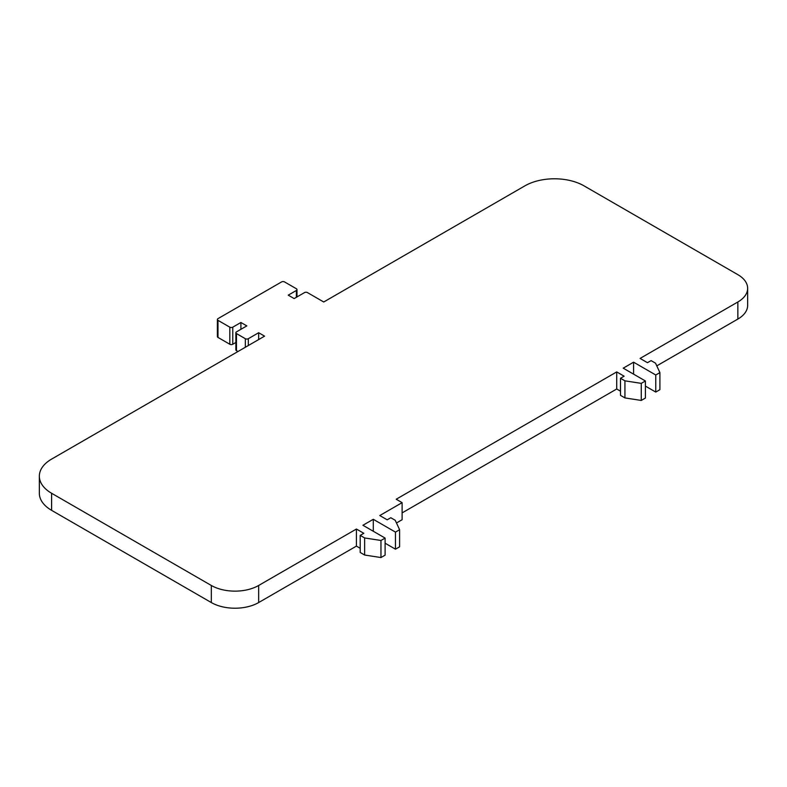 <?xml version="1.0" encoding="UTF-8"?>
<svg xmlns="http://www.w3.org/2000/svg" width="787" height="787" viewBox="0 0 787 787"><rect width="100%" height="100%" fill="white"/><g stroke="black" fill="none" stroke-linecap="round" stroke-linejoin="round"><path stroke-width="1.18" d="M296.984 296.935L296.984 289.606A2.095 1.21 0 0 1 296.374 290.462L288.239 295.155L294.151 298.568L304.51 292.597A2.095 1.21 0 0 1 307.461 292.597L323.732 301.992L524.88 185.86A41.829 24.151 180 0 1 584.033 185.86L737.852 274.663A33.467 19.321 0 0 1 747.65 288.327A33.467 19.321 0 0 1 737.852 301.992L640.087 358.429L647.485 362.699L651.095 360.613L655.532 363.181L659.909 372.605L659.909 389.683L655.768 392.074L645.409 386.092M39.35 476.184L39.35 493.262A41.829 24.151 0 0 0 51.598 510.34L211.329 602.557L211.329 585.479L51.598 493.262A41.829 24.151 0 0 1 39.35 476.184A41.829 24.151 0 0 1 51.598 459.106L264.58 336.147L258.657 332.724L258.657 339.561M747.65 288.327L747.65 305.405A33.467 19.321 0 0 1 737.852 319.069L656.781 365.866M356.422 546.109L258.657 602.557L258.657 585.479L356.422 529.031L356.422 546.109L360.2 548.293M402.118 512.898L616.723 388.994L616.723 371.917L396.205 499.233L402.118 502.647L379.787 515.544L387.184 519.813L390.795 517.728L395.231 520.286L399.609 529.72L395.468 532.11L373.284 519.302L362.925 525.273L385.109 538.082L380.967 540.472L364.637 537.954L360.2 535.386L363.81 533.301L356.422 529.031M396.481 522.981L402.118 519.725L402.118 502.647M296.984 289.606A2.095 1.21 0 0 0 296.374 288.75L284.54 281.923A2.095 1.21 180 0 0 281.579 281.923L217.989 318.637A2.095 1.21 0 0 0 217.379 319.492A2.095 1.21 0 0 0 217.989 320.348L217.989 337.426L229.824 344.253A2.095 1.21 0 0 0 232.775 344.253L235.864 342.473M258.657 332.724L248.308 338.705A2.095 1.21 0 0 1 245.347 338.705L236.474 333.58L236.474 350.658A2.095 1.21 0 0 1 235.864 349.802L235.864 332.724A2.095 1.21 0 0 1 236.474 331.878L246.823 325.897L240.911 322.483L232.775 327.176A2.095 1.21 0 0 1 229.824 327.176L217.989 320.348M236.474 350.658L237.949 351.514M240.911 322.483L240.911 329.31M217.379 319.492L217.379 336.57A2.095 1.21 0 0 0 217.989 337.426M235.864 332.724A2.095 1.21 0 0 0 236.474 333.58M211.329 602.557A33.467 19.321 0 0 0 258.657 602.557M211.329 585.479A33.467 19.321 0 0 0 258.657 585.479M633.584 374.14L633.584 362.187L623.225 368.168L645.409 380.977L645.409 398.055L641.267 400.445L641.267 383.367L624.937 380.839L624.937 397.917L641.267 400.445M385.109 538.082L385.109 555.16L380.967 557.55L380.967 540.472M380.967 557.55L364.637 555.032L364.637 537.954M633.584 362.187L655.768 374.996L655.768 392.074M655.768 374.996L659.909 372.605M645.409 380.977L641.267 383.367M616.723 388.994L620.5 391.188M624.937 380.839L620.5 378.272L624.111 376.186L616.723 371.917M620.5 378.272L620.5 395.349L624.937 397.917M385.109 543.207L395.468 549.188L395.468 532.11M373.284 531.255L373.284 519.302M395.468 549.188L399.609 546.798L399.609 529.72M364.637 555.032L360.2 552.464L360.2 535.386M51.598 510.34L51.598 493.262M737.852 319.069L737.852 301.992M229.824 327.176L229.824 344.253M245.347 338.705L245.347 347.244M232.775 327.176L232.775 344.253M248.308 338.705L248.308 345.532M296.374 290.462L296.374 297.289"/></g></svg>
